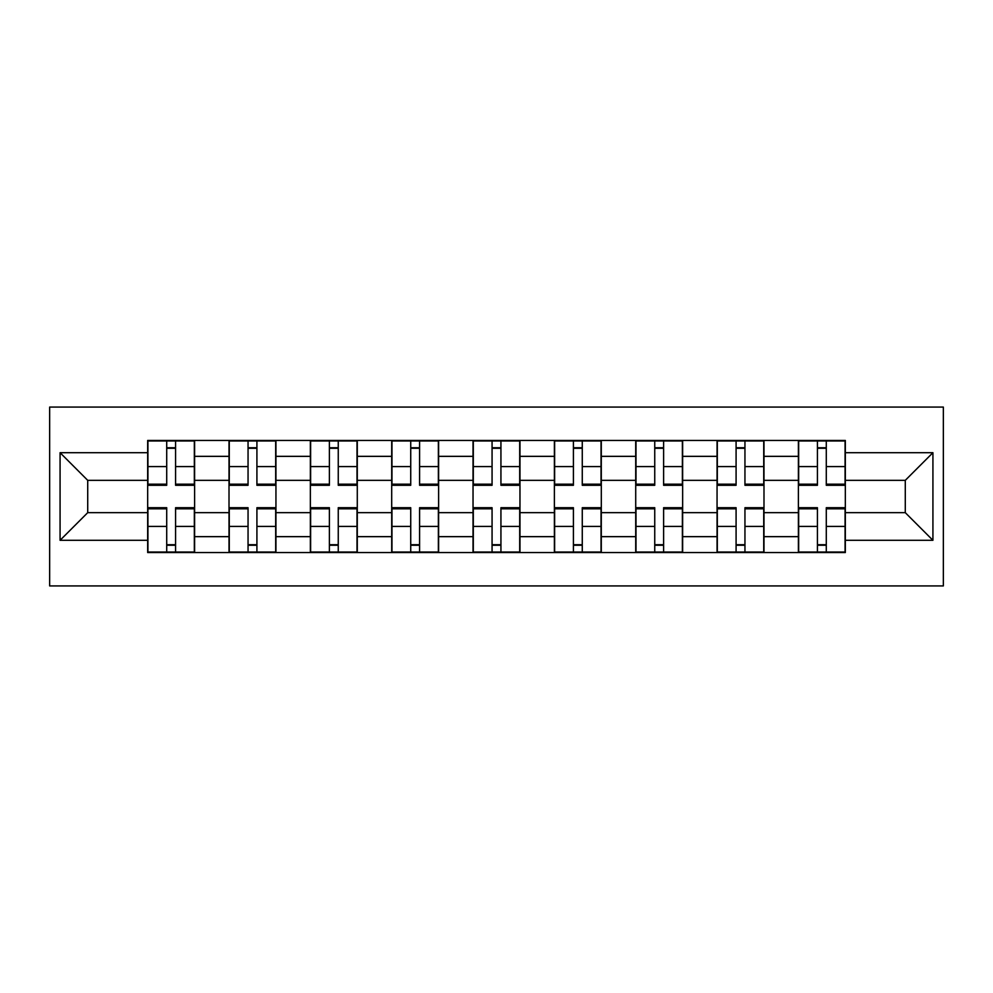 <?xml version="1.0" encoding="UTF-8"?>
<svg xmlns="http://www.w3.org/2000/svg" width="993" height="993" viewBox="0 0 993 993"><rect width="100%" height="100%" fill="white"/><g stroke="black" fill="none" stroke-linecap="round" stroke-linejoin="round"><path stroke-width="1.49" d="M49.65 585.92L943.35 585.92L943.35 407.08L49.65 407.08L49.65 585.92M229.011 552.555L229.011 456.346L194.603 456.346L194.603 552.555M194.603 456.346L194.603 440.445M229.011 456.346L229.011 440.445M275.942 440.445L275.942 552.555M310.362 552.555L310.362 440.445M357.281 440.445L357.281 552.555M391.701 552.555L391.701 440.445M438.621 440.445L438.621 552.555M473.04 552.555L473.04 440.445M519.96 440.445L519.96 552.555M554.379 552.555L554.379 440.445M601.299 440.445L601.299 552.555M635.719 552.555L635.719 440.445M682.638 440.445L682.638 552.555M717.058 552.555L717.058 440.445M763.989 440.445L763.989 552.555M798.397 552.555L798.397 440.445M798.397 512.661L763.989 512.661M717.058 512.661L682.638 512.661M635.719 512.661L601.299 512.661M554.379 512.661L519.96 512.661M473.04 512.661L438.621 512.661M391.701 512.661L357.281 512.661M310.362 512.661L275.942 512.661M229.011 512.661L194.603 512.661M798.397 480.339L763.989 480.339M717.058 480.339L682.638 480.339M635.719 480.339L601.299 480.339M554.379 480.339L519.96 480.339M473.04 480.339L438.621 480.339M391.701 480.339L357.281 480.339M310.362 480.339L275.942 480.339M229.011 480.339L194.603 480.339M87.719 512.661L147.672 512.661L147.672 480.339L87.719 480.339L87.719 512.661L60.076 540.304L60.076 452.696L147.672 452.696L147.672 480.339M845.328 480.339L845.328 512.661L905.281 512.661L905.281 480.339L845.328 480.339L845.328 440.445L147.672 440.445L147.672 452.696M845.328 452.696L932.923 452.696L932.923 540.304L845.328 540.304L845.328 512.661M147.672 512.661L147.672 552.555L845.328 552.555L845.328 540.304M147.672 540.304L60.076 540.304M175.575 544.735L166.712 544.735M166.712 448.265L175.575 448.265M256.914 544.735L248.051 544.735M248.051 448.265L256.914 448.265M338.253 544.735L329.391 544.735M329.391 448.265L338.253 448.265M419.592 544.735L410.73 544.735M410.73 448.265L419.592 448.265M500.931 544.735L492.069 544.735M492.069 448.265L500.931 448.265M582.27 544.735L573.408 544.735M573.408 448.265L582.27 448.265M663.609 544.735L654.747 544.735M654.747 448.265L663.609 448.265M744.949 544.735L736.086 544.735M736.086 448.265L744.949 448.265M826.288 544.735L817.425 544.735M817.425 448.265L826.288 448.265M60.076 452.696L87.719 480.339M905.281 512.661L932.923 540.304M905.281 480.339L932.923 452.696M175.575 485.292L175.575 440.966L194.343 440.966L194.343 485.292L175.575 485.292M166.712 447.744L175.575 447.744M166.712 440.966L147.932 440.966L147.932 485.292L166.712 485.292L166.712 440.966L175.575 440.966M166.712 507.708L166.712 552.034L147.932 552.034L147.932 507.708L166.712 507.708M175.575 545.256L166.712 545.256M175.575 552.034L194.343 552.034L194.343 507.708L175.575 507.708L175.575 552.034L166.712 552.034M256.914 485.292L256.914 440.966L275.682 440.966L275.682 485.292L256.914 485.292M248.051 447.744L256.914 447.744M248.051 440.966L229.271 440.966L229.271 485.292L248.051 485.292L248.051 440.966L256.914 440.966M338.253 485.292L338.253 440.966L357.021 440.966L357.021 485.292L338.253 485.292M329.391 447.744L338.253 447.744M329.391 440.966L310.623 440.966L310.623 485.292L329.391 485.292L329.391 440.966L338.253 440.966M248.051 507.708L248.051 552.034L229.271 552.034L229.271 507.708L248.051 507.708M256.914 545.256L248.051 545.256M256.914 552.034L275.682 552.034L275.682 507.708L256.914 507.708L256.914 552.034L248.051 552.034M329.391 507.708L329.391 552.034L310.623 552.034L310.623 507.708L329.391 507.708M338.253 545.256L329.391 545.256M338.253 552.034L357.021 552.034L357.021 507.708L338.253 507.708L338.253 552.034L329.391 552.034M419.592 485.292L419.592 440.966L438.36 440.966L438.36 485.292L419.592 485.292M410.73 447.744L419.592 447.744M410.73 440.966L391.962 440.966L391.962 485.292L410.73 485.292L410.73 440.966L419.592 440.966M500.931 485.292L500.931 440.966L519.699 440.966L519.699 485.292L500.931 485.292M492.069 447.744L500.931 447.744M492.069 440.966L473.301 440.966L473.301 485.292L492.069 485.292L492.069 440.966L500.931 440.966M582.27 485.292L582.27 440.966L601.038 440.966L601.038 485.292L582.27 485.292M573.408 447.744L582.27 447.744M573.408 440.966L554.64 440.966L554.64 485.292L573.408 485.292L573.408 440.966L582.27 440.966M410.73 507.708L410.73 552.034L391.962 552.034L391.962 507.708L410.73 507.708M419.592 545.256L410.73 545.256M419.592 552.034L438.36 552.034L438.36 507.708L419.592 507.708L419.592 552.034L410.73 552.034M492.069 507.708L492.069 552.034L473.301 552.034L473.301 507.708L492.069 507.708M500.931 545.256L492.069 545.256M500.931 552.034L519.699 552.034L519.699 507.708L500.931 507.708L500.931 552.034L492.069 552.034M573.408 507.708L573.408 552.034L554.64 552.034L554.64 507.708L573.408 507.708M582.27 545.256L573.408 545.256M582.27 552.034L601.038 552.034L601.038 507.708L582.27 507.708L582.27 552.034L573.408 552.034M663.609 485.292L663.609 440.966L682.377 440.966L682.377 485.292L663.609 485.292M654.747 447.744L663.609 447.744M654.747 440.966L635.979 440.966L635.979 485.292L654.747 485.292L654.747 440.966L663.609 440.966M654.747 507.708L654.747 552.034L635.979 552.034L635.979 507.708L654.747 507.708M663.609 545.256L654.747 545.256M663.609 552.034L682.377 552.034L682.377 507.708L663.609 507.708L663.609 552.034L654.747 552.034M744.949 485.292L744.949 440.966L763.729 440.966L763.729 485.292L744.949 485.292M736.086 447.744L744.949 447.744M736.086 440.966L717.318 440.966L717.318 485.292L736.086 485.292L736.086 440.966L744.949 440.966M736.086 507.708L736.086 552.034L717.318 552.034L717.318 507.708L736.086 507.708M744.949 545.256L736.086 545.256M744.949 552.034L763.729 552.034L763.729 507.708L744.949 507.708L744.949 552.034L736.086 552.034M826.288 485.292L826.288 440.966L845.068 440.966L845.068 485.292L826.288 485.292M817.425 447.744L826.288 447.744M817.425 440.966L798.657 440.966L798.657 485.292L817.425 485.292L817.425 440.966L826.288 440.966M817.425 507.708L817.425 552.034L798.657 552.034L798.657 507.708L817.425 507.708M826.288 545.256L817.425 545.256M826.288 552.034L845.068 552.034L845.068 507.708L826.288 507.708L826.288 552.034L817.425 552.034M717.058 456.346L682.638 456.346M635.719 456.346L601.299 456.346M554.379 456.346L519.96 456.346M473.04 456.346L438.621 456.346M391.701 456.346L357.281 456.346M310.362 456.346L275.942 456.346M798.397 456.346L763.989 456.346M717.058 536.654L682.638 536.654M635.719 536.654L601.299 536.654M554.379 536.654L519.96 536.654M473.04 536.654L438.621 536.654M391.701 536.654L357.281 536.654M310.362 536.654L275.942 536.654M229.011 536.654L194.603 536.654M798.397 536.654L763.989 536.654M175.575 484.187L194.343 484.187M175.575 466.586L194.343 466.586M147.932 484.187L166.712 484.187M147.932 466.586L166.712 466.586M166.712 508.813L147.932 508.813M166.712 526.414L147.932 526.414M194.343 508.813L175.575 508.813M194.343 526.414L175.575 526.414M256.914 484.187L275.682 484.187M256.914 466.586L275.682 466.586M229.271 484.187L248.051 484.187M229.271 466.586L248.051 466.586M338.253 484.187L357.021 484.187M338.253 466.586L357.021 466.586M310.623 484.187L329.391 484.187M310.623 466.586L329.391 466.586M248.051 508.813L229.271 508.813M248.051 526.414L229.271 526.414M275.682 508.813L256.914 508.813M275.682 526.414L256.914 526.414M329.391 508.813L310.623 508.813M329.391 526.414L310.623 526.414M357.021 508.813L338.253 508.813M357.021 526.414L338.253 526.414M419.592 484.187L438.36 484.187M419.592 466.586L438.36 466.586M391.962 484.187L410.73 484.187M391.962 466.586L410.73 466.586M500.931 484.187L519.699 484.187M500.931 466.586L519.699 466.586M473.301 484.187L492.069 484.187M473.301 466.586L492.069 466.586M582.27 484.187L601.038 484.187M582.27 466.586L601.038 466.586M554.64 484.187L573.408 484.187M554.64 466.586L573.408 466.586M410.73 508.813L391.962 508.813M410.73 526.414L391.962 526.414M438.36 508.813L419.592 508.813M438.36 526.414L419.592 526.414M492.069 508.813L473.301 508.813M492.069 526.414L473.301 526.414M519.699 508.813L500.931 508.813M519.699 526.414L500.931 526.414M573.408 508.813L554.64 508.813M573.408 526.414L554.64 526.414M601.038 508.813L582.27 508.813M601.038 526.414L582.27 526.414M663.609 484.187L682.377 484.187M663.609 466.586L682.377 466.586M635.979 484.187L654.747 484.187M635.979 466.586L654.747 466.586M654.747 508.813L635.979 508.813M654.747 526.414L635.979 526.414M682.377 508.813L663.609 508.813M682.377 526.414L663.609 526.414M744.949 484.187L763.729 484.187M744.949 466.586L763.729 466.586M717.318 484.187L736.086 484.187M717.318 466.586L736.086 466.586M736.086 508.813L717.318 508.813M736.086 526.414L717.318 526.414M763.729 508.813L744.949 508.813M763.729 526.414L744.949 526.414M826.288 484.187L845.068 484.187M826.288 466.586L845.068 466.586M798.657 484.187L817.425 484.187M798.657 466.586L817.425 466.586M817.425 508.813L798.657 508.813M817.425 526.414L798.657 526.414M845.068 508.813L826.288 508.813M845.068 526.414L826.288 526.414"/></g></svg>
